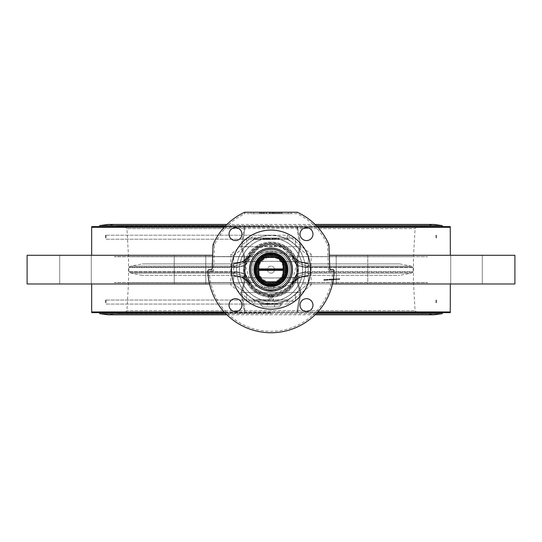 <?xml version="1.0" encoding="UTF-8"?>
<svg xmlns="http://www.w3.org/2000/svg" width="542" height="542" viewBox="0 0 542 542"><rect width="100%" height="100%" fill="white"/><g stroke="black" fill="none" stroke-linecap="round" stroke-linejoin="round"><path stroke-width="0.41" stroke-dasharray="2.71 2.03" d="M244.95 265.37L249.171 257.565L244.95 265.37L236.393 267.07L236.339 267.579L245.092 265.573L236.339 267.579L128.752 267.579L236.339 267.579L236.393 267.07L244.95 265.37M249.171 257.565L249.76 257.89L249.171 257.565L249.686 256.359A21.517 21.023 28.5 0 1 232.545 266.108L236.393 267.07L232.545 266.108A21.517 21.023 28.5 0 0 249.686 256.359L249.171 257.565A24.946 24.946 0 0 1 292.829 257.565L292.24 257.89L292.829 257.565L297.05 265.37L292.829 257.565A24.946 24.946 0 0 0 249.171 257.565M296.779 265.573L297.05 273.893L305.661 271.678L297.05 273.893L297.05 265.37L305.661 267.579L305.607 267.07L297.05 265.37L305.607 267.07L309.455 266.108A21.517 21.023 -28.5 0 1 292.314 256.359A21.517 21.023 -28.5 0 0 309.455 266.108L305.607 267.07L413.038 267.07L305.607 267.07L305.661 267.579L296.779 265.573L296.908 273.69L292.24 281.373L292.829 281.698L297.05 273.893L305.607 272.192L297.05 273.893L292.314 282.904A21.517 21.023 -151.5 0 1 309.455 273.154L305.607 272.192L309.455 273.154A21.517 21.023 -151.5 0 0 292.314 282.904L292.829 281.698L292.24 281.373A24.268 24.268 0 0 1 249.76 281.373L249.171 281.698L249.76 281.373L244.95 273.893L249.171 281.698L244.95 273.893L245.221 265.573L244.95 273.893L236.339 271.678L245.221 273.69L249.76 281.373A24.268 24.268 0 0 0 292.24 281.373L296.779 273.69L296.779 265.573L292.24 257.89L296.779 265.573M292.294 256.325L292.294 256.325A25.108 25.108 0 0 0 249.706 256.325A21.517 20.982 -148 0 1 232.586 266.047L234.063 263.893C240.96 263.459 246.461 260.506 250.587 255.011L249.706 256.325L250.587 255.011C246.461 260.506 240.96 263.459 234.069 263.879L233.494 263.893L233.981 263.263C236.4 260.668 305.627 260.675 308.019 263.263L308.506 263.893L307.937 263.893L309.414 266.047A21.517 20.982 148 0 1 292.294 256.325A25.108 25.108 0 0 0 249.706 256.325A21.517 20.982 -148 0 1 232.586 266.047L234.069 263.879L142.234 263.893L233.494 263.893L233.981 263.263A21.517 21.47 -143.3 0 0 250.865 254.632A21.517 21.47 -143.3 0 1 233.981 263.263C236.4 260.668 305.627 260.675 308.019 263.263A21.517 21.47 -36.7 0 1 291.135 254.632A21.517 21.47 -36.7 0 0 308.019 263.263L308.506 263.893L399.766 263.893L307.937 263.893C301.04 263.459 295.539 260.506 291.413 255.011L271.007 251.224L250.587 255.011L271.007 251.224L291.413 255.011C295.539 260.506 301.04 263.459 307.931 263.879L309.414 266.047A21.517 20.982 148 0 1 292.294 256.325L291.413 255.011L292.294 256.325M305.661 271.678L305.607 272.192L413.038 272.192L305.607 272.192L305.661 271.678L413.248 271.678L305.661 271.678M255.072 269.631A15.928 15.928 0 0 0 283.195 279.875A15.928 15.928 0 0 0 276.447 254.665A15.928 15.928 0 0 0 255.072 269.631M292.294 282.938L292.294 282.938A21.517 20.982 32 0 1 309.414 273.215L307.937 275.37L308.506 275.37L308.019 276A21.517 21.47 -143.3 0 0 291.135 284.631L291.413 284.245C295.539 278.757 301.04 275.797 307.931 275.383L309.414 273.215A21.517 20.982 32 0 0 292.294 282.938L291.413 284.245L292.294 282.938A25.108 25.108 0 0 1 249.706 282.938L250.865 284.631L255.329 285.919L266.386 287.816L271.007 288.039L283.615 286.576L291.135 284.631A21.517 21.47 -143.3 0 1 308.019 276L308.506 275.37L399.766 275.37L307.931 275.383C301.04 275.797 295.539 278.757 291.413 284.245L290.512 284.923L283.615 286.576L271.007 288.039L258.398 286.582L250.865 284.631A25.108 25.108 0 0 0 291.135 284.631A25.108 25.108 0 0 1 250.865 284.631A21.517 21.47 -36.7 0 0 233.981 276C236.4 278.588 305.634 278.588 308.019 276C305.634 278.588 236.4 278.588 233.981 276L233.494 275.37L233.981 276A21.517 21.47 -36.7 0 1 250.865 284.631L250.587 284.245C246.461 278.757 240.96 275.797 234.069 275.383L232.586 273.215A21.517 20.982 -32 0 1 249.706 282.938A21.517 20.982 -32 0 0 232.586 273.215L232.545 273.154A21.517 21.023 151.5 0 1 249.686 282.904L249.171 281.698L249.686 282.904A21.517 21.023 151.5 0 0 232.545 273.154L236.393 272.192L236.339 271.678L236.393 272.192L244.95 273.893L236.393 272.192L232.545 273.154L234.063 275.37L142.234 275.37L234.063 275.37C240.96 275.797 246.461 278.757 250.587 284.245L249.706 282.938A25.108 25.108 0 0 0 292.294 282.938A25.108 25.108 0 0 1 249.706 282.938M286.928 269.631A15.928 15.928 0 0 1 263.039 283.425A15.928 15.928 0 0 1 263.039 255.838A15.928 15.928 0 0 1 286.928 269.631A15.928 15.928 0 0 1 263.039 283.425A15.928 15.928 0 0 1 263.039 255.838A15.928 15.928 0 0 1 286.928 269.631M283.195 279.875A15.928 15.928 0 0 0 281.244 257.436A15.928 15.928 0 0 0 258.805 259.388A15.928 15.928 0 0 0 260.756 281.826A15.928 15.928 0 0 0 283.195 279.875L283.195 273.873A12.913 12.913 0 0 0 283.195 265.384L283.195 259.388L283.195 265.384A12.913 12.913 0 0 1 283.195 273.873L283.195 279.875M275.241 257.436A12.913 12.913 0 0 0 266.759 257.436L260.756 257.436L266.759 257.436A12.913 12.913 0 0 1 275.241 257.436L281.244 257.436L275.241 257.436M275.241 281.826L281.244 281.826L275.241 281.826A12.913 12.913 0 0 1 266.759 281.826A12.913 12.913 0 0 0 275.241 281.826M260.756 281.826L266.759 281.826L260.756 281.826M258.805 273.873L258.805 279.875L258.805 273.873A12.913 12.913 0 0 1 258.805 265.384A12.913 12.913 0 0 0 258.805 273.873M258.805 259.388L258.805 265.384L258.805 259.388M309.455 273.154L411.209 273.154L309.455 273.154M291.135 254.632A25.108 25.108 0 0 0 250.865 254.632C242.633 261.583 238.595 264.218 238.758 262.531C236.339 262.213 247.057 261.793 270.919 261.271C291.833 261.644 302.612 262.064 303.242 262.531C301.04 262.802 297.002 260.174 291.135 254.632A25.108 25.108 0 0 0 250.865 254.632C242.633 261.583 238.595 264.218 238.758 262.531C236.339 262.213 247.057 261.793 270.919 261.271C291.833 261.644 302.612 262.064 303.242 262.531C301.04 262.802 297.002 260.174 291.135 254.632M334.8 278.906L334.8 279.625L331.792 279.855L328.913 279.943L334.773 279.631L334.8 278.906L328.913 279.225L334.773 278.913M330.227 279.896L333.459 279.719L330.227 279.896L330.227 279.177M333.459 279.719L333.459 279.001M328.913 279.943L328.913 279.225L328.933 279.943M329.976 279.902L329.976 279.184M333.709 279.699L333.709 278.981M334.177 279.658L334.177 278.94M328.154 280.072L323.859 280.309L328.154 280.072L328.154 279.354L323.859 279.591L328.222 279.354L325.769 279.489M323.859 280.309L323.859 279.591M324.211 280.295L324.211 279.577L324.224 280.295M327.537 280.112L327.537 279.394M327.233 280.126L327.233 279.408M325.43 280.228L325.43 279.509M324.726 280.261L324.726 279.543L328.154 279.354M325.275 280.234L325.275 279.516L324.726 279.543M325.769 280.207L327.131 280.133L327.131 279.415L325.275 279.516M328.222 280.072L328.222 279.354M324.258 280.289L324.258 279.57M333.974 279.753L329.665 279.99L333.974 279.753L333.418 279.78L333.418 279.062L333.974 279.035L333.418 279.062L333.974 279.035L333.974 279.753L332.951 279.808L333.35 279.787L333.35 279.069L331.819 279.15L332.951 279.089L332.951 279.808L333.35 279.787M330.241 279.957L329.665 279.99L329.665 279.272L333.418 279.062L329.665 279.272L330.241 279.238L330.241 279.957M331.819 279.868L330.302 279.957L331.819 279.868L331.819 279.15L331.819 279.868M329.672 279.99L330.701 279.936L330.701 279.218L330.302 279.238L333.35 279.069M330.302 279.957L330.302 279.238M339.035 279.469L339.035 278.751L338.635 278.771L338.635 279.489L339.035 279.469L335.349 279.679L339.658 279.435L339.096 279.462L339.658 279.435L339.658 278.717L335.349 278.961L339.658 278.717L339.096 278.744L339.096 279.462L337.503 279.55L339.096 279.462L339.096 278.744M335.349 279.679L335.349 278.961L335.925 278.927L335.925 279.645L335.349 279.679L335.993 279.638M339.658 279.435L339.096 279.462M337.503 279.55L335.986 279.638L337.503 279.55L337.503 278.832L338.635 278.771L337.503 278.832L337.503 279.55M335.986 279.638L336.386 279.618L336.386 278.9L335.986 278.92L336.386 278.9L335.986 278.92L335.986 279.638M339.035 278.751L335.993 278.92M271 255.749A13.882 13.882 0 0 0 257.118 269.631A13.882 13.882 0 0 0 271 283.513A13.882 13.882 0 0 0 284.882 269.631A13.882 13.882 0 0 0 271 255.749A13.882 13.882 0 0 0 257.884 274.171A13.882 13.882 0 0 0 284.794 268.094A13.882 13.882 0 0 0 271 255.749A13.882 13.882 0 0 0 257.22 271.318A13.882 13.882 0 0 0 272.125 283.466A13.882 13.882 0 0 0 284.868 269.069A13.882 13.882 0 0 0 271 255.749M271 256.02A13.611 13.611 0 0 1 282.782 276.434A13.611 13.611 0 0 1 259.218 276.434A13.611 13.611 0 0 1 271 256.02A13.611 13.611 0 0 1 282.782 276.434A13.611 13.611 0 0 1 259.218 276.434A13.611 13.611 0 0 1 271 256.02A13.611 13.611 0 0 1 279.794 280.018A13.611 13.611 0 0 1 258.222 274.313A13.611 13.611 0 0 1 271 256.02M283.161 259.571L283.161 263.473A13.631 13.631 0 0 0 277.158 257.47L281.061 257.47A15.779 15.779 0 0 1 283.161 259.571A15.779 15.779 0 0 0 281.061 257.47L264.842 257.47A13.631 13.631 0 0 0 258.839 263.473L258.839 259.571A15.779 15.779 0 0 1 285.851 264.286A15.779 15.779 0 0 1 271 285.41A15.779 15.779 0 0 1 260.939 257.47A15.779 15.779 0 0 0 258.839 259.571L258.839 275.79A13.631 13.631 0 0 0 264.842 281.793L260.939 281.793A15.779 15.779 0 0 1 258.839 279.692A15.779 15.779 0 0 0 260.939 281.793L277.158 281.793A13.631 13.631 0 0 0 283.161 275.79L283.161 279.692A15.779 15.779 0 0 1 281.061 281.793A15.779 15.779 0 0 0 283.161 279.692L283.161 259.571A15.779 15.779 0 0 1 260.939 281.793A15.779 15.779 0 0 1 260.939 257.47A15.779 15.779 0 0 1 283.161 259.571L283.161 260.553A15.176 15.176 0 0 0 280.078 257.47L279.74 257.47A14.973 14.973 0 0 1 283.161 260.892L283.161 278.364A14.973 14.973 0 0 1 279.74 281.793L262.26 281.793A14.973 14.973 0 0 1 258.839 278.364L258.839 260.892A14.973 14.973 0 0 1 262.26 257.47L281.061 257.47M283.161 263.473L283.161 275.79M277.158 281.793L264.842 281.793M258.839 275.79L258.839 263.473M264.842 257.47L277.158 257.47M300.058 246.678L240.987 246.718L244.185 228.616L240.987 246.718L243.927 256.718L128.535 256.718L243.961 256.718L240.987 246.718L241.942 246.678L244.781 256.596L243.961 256.718L244.781 256.596L244.781 282.667L128.535 282.545L243.927 282.545L240.987 292.538L243.961 282.545L244.781 282.667L241.942 292.585L244.781 282.667L244.781 256.596L241.915 246.678L244.984 228.771A4.302 0.393 10.4 0 1 244.185 228.616L126.93 228.616L244.185 228.616A4.302 0.393 -169.6 0 0 244.984 228.771L244.408 226.59L244.205 228.541L244.408 226.59L124.782 226.59L297.592 226.59L296.996 228.541L297.592 226.59L244.408 226.59L245.004 228.541A4.302 0.4 -0.5 0 1 244.205 228.541A4.302 0.4 179.5 0 0 245.004 228.541L296.996 228.541L300.078 246.678L241.942 246.678L245.004 228.541L296.996 228.541A4.302 0.4 0.5 0 0 297.795 228.541L297.592 226.59L417.218 226.59L297.592 226.59L297.815 228.616A4.302 0.393 -10.4 0 1 297.016 228.771L296.996 228.541A4.302 0.4 -179.5 0 0 297.795 228.541L301.013 246.718L300.058 246.678L297.219 256.596L413.465 256.718L298.039 256.718L298.039 282.545L297.219 282.667L298.073 282.545L301.013 292.538L241.942 292.585L244.984 310.491A4.302 0.393 -10.4 0 0 244.185 310.641L244.408 312.673L245.004 310.722A4.302 0.4 0.5 0 0 244.205 310.722L240.987 292.538L244.185 310.641L126.93 310.641L244.185 310.641A4.302 0.393 169.6 0 1 244.984 310.491L241.922 292.585L240.987 292.538L301.013 292.538L298.073 282.545L413.465 282.545L298.039 282.545L298.039 256.718L297.219 256.596L300.058 246.678L297.016 228.771A4.302 0.393 169.6 0 0 297.815 228.616L415.07 228.616L297.815 228.616L301.013 246.718L298.073 256.718L301.013 246.718L300.078 246.678M297.016 310.491A4.302 0.393 -169.6 0 1 297.815 310.641L301.013 292.538L297.815 310.641A4.302 0.393 -169.6 0 0 297.016 310.491L296.996 310.722A4.302 0.4 179.5 0 1 297.795 310.722L297.592 312.673L297.795 310.722A4.302 0.4 179.5 0 0 296.996 310.722L297.592 312.673L417.218 312.673L297.592 312.673L296.996 310.722L245.004 310.722L244.408 312.673L124.782 312.673L244.408 312.673L244.205 310.722A4.302 0.4 -179.5 0 1 245.004 310.722L296.996 310.722L300.078 292.585L297.219 282.667L297.219 256.596L297.219 282.667L300.085 292.585L297.016 310.491M316.813 312.673L121.964 312.673L316.813 312.673M271 312.314L98.834 312.314L271 312.314M271 312.673L317.178 312.673L271 312.673M443.119 312.673L443.166 312.314L443.166 312.673L98.834 312.673L98.834 312.314L98.881 312.673M450.246 312.673L91.754 312.673M514.9 283.974L302.3 283.974C306.487 274.415 306.487 264.848 302.3 255.282A34.431 34.431 0 0 0 236.569 269.631A34.431 34.431 0 0 0 278.344 303.269A34.431 34.431 0 0 0 302.3 255.282C291.948 228.961 250.052 228.961 239.7 255.282C235.513 264.848 235.513 274.415 239.7 283.974C250.052 310.302 291.948 310.302 302.3 283.974L450.341 283.974L307.883 283.974L295.39 294.171L295.39 301.196L246.61 301.196L246.61 294.171L234.117 283.974L91.659 283.974L239.7 283.974L27.1 283.974M299.916 257.152A31.49 31.49 0 0 0 245.736 250.831A31.49 31.49 0 0 0 267.348 300.912A31.49 31.49 0 0 0 299.916 257.152A31.49 31.49 0 0 1 267.348 300.912A31.49 31.49 0 0 1 245.736 250.831A31.49 31.49 0 0 1 299.916 257.152M301.996 263.656A31.565 31.565 0 0 0 250.329 245.777A31.565 31.565 0 0 0 260.682 299.462A31.565 31.565 0 0 0 301.996 263.656A31.565 31.565 0 0 0 250.329 245.777A31.565 31.565 0 0 0 260.682 299.462A31.565 31.565 0 0 0 301.996 263.656M282.89 259.32L268.019 254.178L256.129 264.482L259.11 279.936L273.981 285.085L285.871 274.774L282.89 259.32L285.871 274.774L273.981 285.085L259.11 279.936L256.129 264.482L268.019 254.178L282.89 259.32M209.524 283.974L234.117 283.974L233.697 283.635L255.221 301.196L254.198 304.062L230.831 284.997L230.831 254.266L254.198 235.194L287.802 235.194L286.779 238.067L255.221 238.067L254.198 235.194M255.221 301.196L246.61 301.196L246.61 294.171L255.221 301.196L286.779 301.196L287.802 304.062L254.198 304.062M255.221 238.067L246.61 245.092L246.61 238.067L255.221 238.067L233.697 255.628L233.697 283.635L230.831 284.997M235.492 227.667A6.457 6.457 0 0 0 229.903 237.349A6.457 6.457 0 0 0 241.082 237.349A6.457 6.457 0 0 0 235.492 227.667M229.036 305.139A6.457 6.457 0 0 0 238.724 310.729A6.457 6.457 0 0 0 238.724 299.543A6.457 6.457 0 0 0 229.036 305.139M306.508 311.596A6.457 6.457 0 0 0 312.097 301.908A6.457 6.457 0 0 0 300.918 301.908A6.457 6.457 0 0 0 306.508 311.596M312.964 234.124A6.457 6.457 0 0 0 303.276 228.534A6.457 6.457 0 0 0 303.276 239.713A6.457 6.457 0 0 0 312.964 234.124M310.525 269.631A39.525 39.525 0 0 0 251.237 235.397A39.525 39.525 0 0 0 251.237 303.859A39.525 39.525 0 0 0 310.525 269.631M252.938 257.931A21.517 21.517 0 0 1 292.517 269.631A21.517 21.517 0 0 1 264.902 290.268A21.517 21.517 0 0 1 252.938 257.931M257.565 260.932A16.003 16.003 0 0 1 285.248 262.348A16.003 16.003 0 0 1 270.18 285.614A16.003 16.003 0 0 1 257.565 260.932M256.759 260.411A16.965 16.965 0 0 1 286.108 261.908A16.965 16.965 0 0 1 270.133 286.576A16.965 16.965 0 0 1 256.759 260.411A16.965 16.965 0 0 1 285.871 261.468M255.377 259.51A18.618 18.618 0 0 1 287.578 261.156A18.618 18.618 0 0 1 270.052 288.222A18.618 18.618 0 0 1 255.377 259.51M252.965 257.951A21.484 21.484 0 0 1 290.133 259.848A21.484 21.484 0 0 1 269.902 291.088A21.484 21.484 0 0 1 252.965 257.951A21.484 21.484 0 0 1 290.133 259.848A21.484 21.484 0 0 1 269.902 291.088A21.484 21.484 0 0 1 252.965 257.951M292.517 269.631A21.517 21.517 0 0 0 260.241 250.993A21.517 21.517 0 0 0 260.241 288.269A21.517 21.517 0 0 0 292.517 269.631A21.517 21.517 0 0 1 260.241 288.269A21.517 21.517 0 0 1 260.241 250.993A21.517 21.517 0 0 1 292.517 269.631A21.517 21.517 0 0 1 271 291.149A21.517 21.517 0 0 1 249.483 269.631A21.517 21.517 0 0 1 271 248.107A21.517 21.517 0 0 1 292.517 269.631A21.517 21.517 0 0 0 271 248.107A21.517 21.517 0 0 0 249.483 269.631A21.517 21.517 0 0 0 271 291.149A21.517 21.517 0 0 0 289.638 258.873A21.517 21.517 0 0 0 252.362 258.873A21.517 21.517 0 0 0 271 291.149A21.517 21.517 0 0 0 292.517 269.631A21.517 21.517 0 0 1 260.241 288.269A21.517 21.517 0 0 1 260.241 250.993A21.517 21.517 0 0 1 292.517 269.631A21.517 21.517 0 0 0 260.241 250.993A21.517 21.517 0 0 0 260.241 288.269A21.517 21.517 0 0 0 292.517 269.631M267.023 290.783L274.042 290.932M289.834 259.293A21.484 21.484 0 0 0 252.633 258.487A21.484 21.484 0 0 0 270.533 291.108A21.484 21.484 0 0 0 289.834 259.293A21.484 21.484 0 0 0 252.633 258.487A21.484 21.484 0 0 0 270.533 291.108A21.484 21.484 0 0 0 289.834 259.293M287.321 260.675A18.618 18.618 0 0 0 255.086 259.977A18.618 18.618 0 0 0 270.594 288.242A18.618 18.618 0 0 0 287.321 260.675M268.127 286.352A16.965 16.965 0 0 0 273.873 286.352M285.031 261.928A16.003 16.003 0 0 0 257.315 261.332A16.003 16.003 0 0 0 270.654 285.634A16.003 16.003 0 0 0 285.031 261.928A16.003 16.003 0 0 0 257.315 261.332A16.003 16.003 0 0 0 270.654 285.634A16.003 16.003 0 0 0 285.031 261.928M285.62 261.61A16.68 16.68 0 0 1 279.022 284.252A16.68 16.68 0 0 1 256.38 277.653A16.68 16.68 0 0 1 262.978 255.011A16.68 16.68 0 0 1 285.62 261.61M334.109 271.102L332.673 271.068A61.693 61.693 0 0 1 271 331.325A61.693 61.693 0 0 1 209.327 271.068L209.327 269.631L210.791 269.631L213.562 271.068L207.891 271.102A63.129 63.129 0 0 0 271 332.754A63.129 63.129 0 0 0 334.109 271.102A1.436 1.436 0 0 0 332.673 269.631L331.209 269.631L328.438 271.068L329.773 268.243A1.436 1.436 0 0 0 331.209 269.631A1.436 1.436 0 0 1 329.773 268.243L328.96 244.862A1.436 1.436 0 0 0 328.838 244.34L327.524 244.909A61.693 61.693 0 0 0 296.982 213.677L245.018 213.677L244.415 212.376A63.129 63.129 0 0 0 213.162 244.34L214.476 244.909L213.04 244.862A1.436 1.436 0 0 1 213.162 244.34A63.129 63.129 0 0 1 244.415 212.376A1.436 1.436 0 0 1 245.018 212.24L296.982 212.24A1.436 1.436 0 0 1 297.585 212.376L296.982 213.677L296.982 212.24A1.436 1.436 0 0 1 297.585 212.376A63.129 63.129 0 0 1 328.838 244.34A1.436 1.436 0 0 1 328.96 244.862L327.524 244.909L328.438 271.068L332.673 271.068L332.673 269.631A1.436 1.436 0 0 1 334.109 271.102A63.129 63.129 0 0 1 271 332.754A63.129 63.129 0 0 1 207.891 271.102A1.436 1.436 0 0 1 209.327 269.631A1.436 1.436 0 0 0 207.891 271.102M244.415 212.376A1.436 1.436 0 0 1 245.018 212.24L245.018 213.677A61.693 61.693 0 0 0 214.476 244.909L213.562 271.068L212.227 268.243A1.436 1.436 0 0 1 210.791 269.631A1.436 1.436 0 0 0 212.227 268.243L213.04 244.862A1.436 1.436 0 0 1 213.162 244.34M288.215 212.24L250.912 212.24L288.215 212.24L288.215 213.677L250.912 213.677L250.912 212.24L250.912 213.677L291.088 213.677L291.088 212.24L291.088 213.677L288.215 213.677L288.215 212.24M286.779 301.196L295.39 294.171L295.39 301.196L286.779 301.196L308.303 283.635L311.169 284.997L287.802 304.062M308.303 255.628L286.779 238.067L295.39 238.067L295.39 245.092L308.303 255.628L308.303 283.635L308.303 255.628L311.169 254.266L311.169 284.997M233.697 283.635L233.697 255.628L230.831 254.266M233.697 255.628L246.61 245.092L246.61 238.067L295.39 238.067L295.39 245.092L286.779 238.067M275.302 239.503L275.302 238.067L281.041 238.067L281.041 239.503L287.497 239.503L287.497 238.067L284.631 238.067L284.631 239.503L254.503 239.503L254.503 238.067L257.369 238.067L254.503 238.067L254.503 239.503L281.041 239.503M275.302 238.067L266.698 238.067L266.698 239.503M260.959 239.503L260.959 238.067L266.698 238.067M260.959 238.067L284.631 238.067M284.631 239.503L287.497 239.503L287.497 238.067L281.041 238.067M27.1 255.282L212.681 255.282M329.319 255.282L514.9 255.282M91.754 226.59L443.166 226.59L98.834 226.59L98.834 226.942L443.166 226.942L98.834 226.942L98.881 226.59M317.178 226.59L224.822 226.59L317.178 226.59M257.369 301.196L287.497 301.196L257.369 301.196L257.369 299.76L287.497 299.76L287.497 301.196L287.497 299.76L254.503 299.76L254.503 301.196L254.503 299.76L257.369 299.76L257.369 301.196M284.78 301.196L257.22 301.196L284.78 301.196L282.009 303.324L259.991 303.324L282.009 303.324L281.61 304.807L260.39 304.807L281.61 304.807L278.839 306.935L263.161 306.935L278.839 306.935M274.53 306.935L267.47 306.935L274.53 306.935L274.53 301.088L267.47 301.088L274.53 301.088L267.47 301.088L267.47 306.935M259.516 213.677L262.728 213.677L259.516 213.677L259.516 212.24L261.115 212.24L259.516 212.24M276.772 213.677L273.873 213.677L277.931 213.677L273.893 213.677L277.233 213.677L276.772 213.677L276.772 212.24L277.233 212.24L273.893 212.24L276.772 212.24M272.619 213.677L269.259 213.677L273.317 213.677L269.279 213.677L272.619 213.677L272.619 212.24L269.279 212.24L273.317 212.24L269.259 212.24L272.619 212.24M281.386 213.677L278.48 213.677L282.538 213.677L278.5 213.677L281.84 213.677L281.386 213.677L281.386 212.24L281.84 212.24L278.5 212.24L281.386 212.24M266.637 213.677L263.175 213.677L266.637 213.677L266.637 212.24L263.175 212.24L266.637 212.24L266.637 213.677M278.175 239.503L278.175 238.067L278.175 239.503M266.501 239.503L262.667 239.503L267.104 239.503L266.501 239.503L266.501 238.067L264.889 238.067L266.501 238.067L266.508 239.503M276.074 239.503L279.049 239.503L275.905 239.503L278.385 239.503L276.074 239.503L276.074 238.067L278.385 238.067L276.074 238.067L276.074 239.503M262.884 239.503L279.116 239.503L262.884 239.503L279.116 239.503L262.884 239.503L262.884 238.067L279.116 238.067L262.884 238.067L279.116 238.067L262.884 238.067L262.884 239.503M272.524 239.503L275.173 239.503L272.524 239.503L272.524 238.067L275.173 238.067L272.524 238.067M271.108 239.503L267.22 239.503L271.108 239.503L271.108 238.067L267.22 238.067L271.108 238.067L271.108 239.503M263.825 238.067L263.825 239.503L263.825 238.067M263.27 238.067L264.889 238.067L263.27 238.067L263.27 239.503L263.27 238.067M263.365 238.067L266.407 238.067L263.365 238.067L263.365 239.503L264.882 239.503L263.365 239.503M266.407 239.503L264.882 239.503L266.407 239.503L266.407 238.067M262.667 239.503L262.667 238.067M267.104 239.503L267.104 238.067M278.385 239.503L278.385 238.067L275.905 238.067L279.049 238.067L275.905 238.067L278.385 238.067L278.385 239.503M275.905 239.503L275.905 238.067L275.905 239.503M279.049 239.503L279.049 238.067L279.049 239.503M279.116 239.503L279.116 238.067L279.116 239.503M278.351 239.503L278.351 238.067L278.351 239.503M263.649 239.503L263.649 238.067L263.649 239.503M272.003 239.503L272.003 238.067M275.173 239.503L275.173 238.067L275.173 239.503M272.287 239.503L272.287 238.067M271.772 239.503L271.772 238.067M272.701 239.503L274.509 239.503L272.463 239.503L273.751 239.503L272.701 239.503L272.707 238.067L273.751 238.067L272.463 238.067L274.509 238.067L272.701 238.067L272.707 239.503L272.701 238.067M272.463 239.503L272.463 238.067M272.87 239.503L272.87 238.067M274.509 239.503L274.509 238.067L274.509 239.503M272.958 239.503L272.958 238.067M272.829 239.503L272.829 238.067M268.947 239.503L270.438 239.503L270.438 238.067L268.663 238.067L270.438 238.067L270.438 239.503L270.438 238.067L270.438 239.503L268.947 239.503L268.947 238.067M269.672 239.503L269.672 238.067M268.087 239.503L268.087 238.067M267.22 239.503L267.22 238.067M269.008 239.503L269.008 238.067M267.965 239.503L267.965 238.067M268.663 239.503L268.663 238.067M268.974 239.503L268.974 238.067M262.728 212.24L261.115 212.24L262.728 212.24L262.728 213.677M260.377 212.24L262.043 212.24L260.201 212.24L260.377 213.677L260.201 212.24M262.043 213.677L262.043 212.24M277.931 212.24L273.873 212.24L277.931 212.24L277.931 213.677M274.53 213.677L274.53 212.24L274.53 213.677M275.695 213.677L275.695 212.24L275.695 213.677M273.873 213.677L273.873 212.24L273.893 213.677M274.604 213.677L274.604 212.24L274.584 213.677M273.947 213.677L273.947 212.24M277.233 213.677L277.233 212.24M272.159 213.677L272.159 212.24M269.97 213.677L269.97 212.24L269.991 213.677M269.34 213.677L269.34 212.24M269.279 213.677L269.279 212.24L269.259 213.677M273.317 213.677L273.317 212.24M271.081 213.677L271.081 212.24L271.081 213.677M269.923 213.677L269.923 212.24L269.923 213.677M282.538 212.24L278.48 212.24L282.538 212.24L282.538 213.677M279.144 213.677L279.144 212.24L279.144 213.677M280.302 213.677L280.302 212.24L280.302 213.677M278.48 213.677L278.48 212.24L278.5 213.677M279.211 213.677L279.211 212.24L279.191 213.677M278.561 213.677L278.561 212.24M281.84 213.677L281.84 212.24M264.394 213.677L264.394 212.24M264.421 213.677L264.421 212.24L266.108 212.24L264.421 212.24L264.421 213.677L264.421 212.24L264.421 213.677L266.108 213.677L264.421 213.677M263.778 213.677L263.778 212.24L263.778 213.677M263.175 213.677L263.175 212.24L263.175 213.677M266.108 213.677L266.108 212.24M308.303 283.635L307.883 283.974L332.476 283.974M477.671 283.974L450.727 283.974L477.671 283.974M466.513 283.974L450.727 283.974L466.513 283.974M340.823 283.974L367.767 283.974L340.823 283.974M367.767 283.974L336.203 283.974L367.767 283.974L367.767 255.282L336.203 255.282L367.767 255.282L336.203 255.282L367.767 255.282L367.767 283.974M477.671 255.282L450.727 255.282L477.671 255.282M466.513 255.282L450.727 255.282L466.513 255.282M174.233 283.974L205.797 283.974L174.233 283.974L205.797 283.974L174.233 283.974L174.233 255.282L205.797 255.282L174.233 255.282L205.797 255.282L174.233 255.282L174.233 283.974M64.329 283.974L91.273 283.974L64.329 283.974M75.487 283.974L91.273 283.974L75.487 283.974M64.329 255.282L91.273 255.282L64.329 255.282M75.487 255.282L91.273 255.282L75.487 255.282M267.579 301.196L274.421 301.196M273.412 301.196L268.588 301.196L273.412 301.196L273.412 296.169L268.588 296.169L273.412 296.169L272.721 296.169L272.721 301.196M269.279 301.196L269.279 296.169L268.588 296.169L268.588 301.196M270.309 296.169L270.309 301.196M271.691 296.169L271.691 301.196M275.133 289.719L266.698 289.719L275.133 289.719M273.757 288.283L268.127 288.283L273.757 288.283M273.757 283.974L268.127 283.974L273.757 283.974M271 226.59L420.036 226.59L271 226.59M271 285.41A15.779 15.779 0 0 0 286.779 269.631A15.779 15.779 0 0 0 271 253.846A15.779 15.779 0 0 0 255.221 269.631A15.779 15.779 0 0 0 271 285.41A15.779 15.779 0 0 1 255.871 265.126A15.779 15.779 0 0 1 279.631 256.42A15.779 15.779 0 0 1 281.196 281.677A15.779 15.779 0 0 0 283.046 259.435A15.779 15.779 0 0 0 260.804 257.585A15.779 15.779 0 0 0 258.954 279.828A15.779 15.779 0 0 0 281.196 281.677A15.779 15.779 0 0 0 276.332 254.781A15.779 15.779 0 0 0 255.472 272.436A15.779 15.779 0 0 0 281.196 281.677A15.779 15.779 0 0 1 255.472 272.436A15.779 15.779 0 0 1 276.332 254.781A15.779 15.779 0 0 1 281.196 281.677A15.779 15.779 0 0 0 276.332 254.781A15.779 15.779 0 0 0 255.472 272.436A15.779 15.779 0 0 0 281.196 281.677A15.779 15.779 0 0 1 271 285.41M271 253.846A15.779 15.779 0 0 0 257.335 277.524A15.779 15.779 0 0 0 284.665 277.524A15.779 15.779 0 0 0 271 253.846A15.779 15.779 0 0 1 284.665 277.524A15.779 15.779 0 0 1 257.335 277.524A15.779 15.779 0 0 1 271 253.846A15.779 15.779 0 0 0 257.335 277.524A15.779 15.779 0 0 0 284.665 277.524A15.779 15.779 0 0 0 271 253.846A15.779 15.779 0 0 1 284.665 277.524A15.779 15.779 0 0 1 257.335 277.524A15.779 15.779 0 0 1 271 253.846A15.779 15.779 0 0 0 257.335 277.524A15.779 15.779 0 0 0 284.665 277.524A15.779 15.779 0 0 0 271 253.846A15.779 15.779 0 0 1 284.665 277.524A15.779 15.779 0 0 1 257.335 277.524A15.779 15.779 0 0 1 271 253.846A15.779 15.779 0 0 0 257.335 277.524A15.779 15.779 0 0 0 284.665 277.524A15.779 15.779 0 0 0 271 253.846A15.779 15.779 0 0 0 257.335 277.524A15.779 15.779 0 0 0 284.665 277.524A15.779 15.779 0 0 0 271 253.846A15.779 15.779 0 0 0 257.335 277.524A15.779 15.779 0 0 0 284.665 277.524A15.779 15.779 0 0 0 271 253.846M279.055 279.15A12.466 12.466 0 0 1 258.73 271.847A12.466 12.466 0 0 1 275.214 257.897A12.466 12.466 0 0 1 279.055 279.15M271 256.569A13.062 13.062 0 0 0 257.938 269.631A13.062 13.062 0 0 0 271 282.694A13.062 13.062 0 0 0 284.062 269.631A13.062 13.062 0 0 0 271 256.569A13.062 13.062 0 0 0 258.656 273.906A13.062 13.062 0 0 0 283.981 268.182A13.062 13.062 0 0 0 271 256.569A13.062 13.062 0 0 0 258.033 271.217A13.062 13.062 0 0 0 272.057 282.653A13.062 13.062 0 0 0 284.055 269.103A13.062 13.062 0 0 0 271 256.569M271 256A13.631 13.631 0 0 1 282.802 276.447A13.631 13.631 0 0 1 259.198 276.447A13.631 13.631 0 0 1 271 256A13.631 13.631 0 0 0 259.198 276.447A13.631 13.631 0 0 0 282.802 276.447A13.631 13.631 0 0 0 271 256A13.631 13.631 0 0 0 259.198 276.447A13.631 13.631 0 0 0 282.802 276.447A13.631 13.631 0 0 0 271 256M256.149 269.631A14.851 14.851 0 0 0 278.425 282.49A14.851 14.851 0 0 0 278.425 256.772A14.851 14.851 0 0 0 256.149 269.631A14.851 14.851 0 0 0 278.425 282.49A14.851 14.851 0 0 0 278.425 256.772A14.851 14.851 0 0 0 256.149 269.631M283.161 279.692L283.161 278.71A15.176 15.176 0 0 1 280.078 281.793L281.061 281.793M258.839 259.571L258.839 260.553A15.176 15.176 0 0 1 261.922 257.47L260.939 257.47M260.939 281.793L261.922 281.793A15.176 15.176 0 0 1 258.839 278.71L258.839 279.692M256.969 274.489A14.851 14.851 0 0 0 282.226 279.354A14.851 14.851 0 0 0 273.805 255.052A14.851 14.851 0 0 0 256.969 274.489A14.851 14.851 0 0 0 282.226 279.354A14.851 14.851 0 0 0 273.805 255.052A14.851 14.851 0 0 0 256.969 274.489M296.223 258.744A27.473 27.473 0 0 1 267.816 296.921A27.473 27.473 0 0 1 248.961 253.229A27.473 27.473 0 0 1 296.223 258.744A27.473 27.473 0 0 0 248.961 253.229A27.473 27.473 0 0 0 267.816 296.921A27.473 27.473 0 0 0 296.223 258.744M297.768 264.469A27.263 27.263 0 0 0 253.148 249.029A27.263 27.263 0 0 0 262.091 295.39A27.263 27.263 0 0 0 297.768 264.469M245.011 274.645A26.47 26.47 0 0 0 276.013 295.62A26.47 26.47 0 0 0 296.989 264.618A26.47 26.47 0 0 0 265.987 243.636A26.47 26.47 0 0 0 245.011 274.645M244.903 269.631A26.097 26.097 0 0 1 296.623 264.686A26.097 26.097 0 0 1 273.48 295.607A26.097 26.097 0 0 1 244.903 269.631A26.097 26.097 0 0 0 273.48 295.607A26.097 26.097 0 0 0 296.623 264.686A26.097 26.097 0 0 0 244.903 269.631A26.097 26.097 0 0 1 271 243.534A26.097 26.097 0 0 1 297.097 269.631A26.097 26.097 0 0 1 271 295.722A26.097 26.097 0 0 1 244.903 269.631M273.276 272.321A3.53 3.53 0 0 0 272.192 266.312A3.53 3.53 0 0 0 267.531 270.255A3.53 3.53 0 0 0 273.276 272.321A3.53 3.53 0 0 1 267.531 270.255A3.53 3.53 0 0 1 272.192 266.312A3.53 3.53 0 0 1 273.276 272.321M288.107 256.576L427.53 256.718L288.107 256.576M271 239.212L105.582 239.212L271 239.212M271 235.194L105.582 235.194L271 235.194M271 304.062L105.582 304.062L271 304.062M271 300.044L105.582 300.044L271 300.044M270.844 248.324A21.307 21.307 0 0 1 292.307 269.631A21.307 21.307 0 0 1 271.054 290.939A21.307 21.307 0 0 1 249.693 269.733A21.307 21.307 0 0 1 270.844 248.324M288.215 282.545L427.53 282.545L288.215 282.545M288.107 282.687L427.53 282.687L288.107 282.687M252.321 279.882A21.307 21.307 0 0 0 292.307 269.631A21.307 21.307 0 0 0 265.709 248.995A21.307 21.307 0 0 0 252.321 279.882M271 291.149A21.517 21.517 0 0 1 252.362 258.873A21.517 21.517 0 0 1 289.638 258.873A21.517 21.517 0 0 1 271 291.149M253.785 282.545L114.47 282.545L253.785 282.545M253.893 282.687L114.47 282.687L253.893 282.687M296.467 264.72A25.941 25.941 0 0 1 273.466 295.451A25.941 25.941 0 0 1 245.059 269.631A25.941 25.941 0 0 1 296.467 264.72L291.02 286.122L270.241 295.559L252.125 287.423L245.37 265.627L258.459 246.928L281.251 245.804L296.467 264.72M280.736 281.129A15.068 15.068 0 0 0 276.095 255.451A15.068 15.068 0 0 0 256.176 272.308A15.068 15.068 0 0 0 280.736 281.129M297.097 269.631A26.097 26.097 0 0 1 257.951 292.226A26.097 26.097 0 0 1 257.951 247.03A26.097 26.097 0 0 1 297.097 269.631M271.156 291.115A21.484 21.484 0 0 1 252.315 259.029A21.484 21.484 0 0 1 289.53 258.751A21.484 21.484 0 0 1 271.156 291.115A21.484 21.484 0 0 1 252.315 259.029A21.484 21.484 0 0 1 289.53 258.751A21.484 21.484 0 0 1 271.156 291.115M271.135 288.242A18.618 18.618 0 0 1 254.808 260.445A18.618 18.618 0 0 1 287.05 260.201A18.618 18.618 0 0 1 271.135 288.242M271.122 286.596A16.965 16.965 0 0 1 256.244 261.258A16.965 16.965 0 0 1 285.627 261.041A16.965 16.965 0 0 1 271.122 286.596M271.115 285.634A16.003 16.003 0 0 1 257.084 261.732A16.003 16.003 0 0 1 284.801 261.529A16.003 16.003 0 0 1 271.115 285.634A16.003 16.003 0 0 1 257.084 261.732A16.003 16.003 0 0 1 284.801 261.529A16.003 16.003 0 0 1 271.115 285.634M271.122 286.305A16.68 16.68 0 0 0 287.673 269.51A16.68 16.68 0 0 0 270.878 252.951A16.68 16.68 0 0 0 254.327 269.753A16.68 16.68 0 0 0 271.122 286.305M281.196 281.677A15.779 15.779 0 0 1 255.472 272.436A15.779 15.779 0 0 1 276.332 254.781A15.779 15.779 0 0 1 281.196 281.677A15.779 15.779 0 0 0 276.332 254.781A15.779 15.779 0 0 0 255.472 272.436A15.779 15.779 0 0 0 281.196 281.677A15.779 15.779 0 0 1 255.472 272.436A15.779 15.779 0 0 1 276.332 254.781A15.779 15.779 0 0 1 281.196 281.677M256.258 271.434A14.851 14.851 0 0 0 279.936 281.494A14.851 14.851 0 0 0 276.806 255.966A14.851 14.851 0 0 0 256.258 271.434A14.851 14.851 0 0 0 279.936 281.494A14.851 14.851 0 0 0 276.806 255.966A14.851 14.851 0 0 0 256.258 271.434M253.893 256.576L114.47 256.576L253.893 256.576M253.785 256.718L114.47 256.718L253.785 256.718M245.221 265.573L249.76 257.89A24.268 24.268 0 0 1 292.24 257.89A24.268 24.268 0 0 0 249.76 257.89L245.221 265.573L245.221 273.69L245.221 265.573M249.171 281.698A24.946 24.946 0 0 0 292.829 281.698A24.946 24.946 0 0 1 249.171 281.698M305.661 267.579L413.248 267.579L305.661 267.579M309.455 266.108L411.209 266.108L309.455 266.108M236.393 267.07L128.962 267.07L236.393 267.07M236.339 271.678L128.752 271.678L236.339 271.678M236.393 272.192L128.962 272.192L236.393 272.192M232.545 273.154L130.791 273.154L232.545 273.154M232.545 266.108L130.791 266.108L232.545 266.108M329.231 279.923L329.231 279.205M329.522 279.909L329.522 279.191M331.379 279.875L331.379 279.157M332.219 279.828L332.219 279.11M334.475 279.638L334.475 278.92M327.822 280.092L327.822 279.374L327.822 280.092M324.997 280.255L324.997 279.536M326.826 280.153L326.826 279.435M326.359 280.173L326.359 279.455M324.814 280.261L324.814 279.543M324.543 280.275L324.543 279.557M327.734 280.099L327.734 279.381M326.318 280.173L326.318 279.455M332.951 279.808L332.951 279.089M330.701 279.936L330.701 279.211M330.227 279.957L330.227 279.238M333.418 279.78L333.418 279.062M335.911 279.645L335.911 278.927M336.386 279.618L336.386 278.9M338.635 279.489L338.635 278.771M271 255.858A13.774 13.774 0 0 0 259.069 276.515A13.774 13.774 0 0 0 282.931 276.515A13.774 13.774 0 0 0 271 255.858A13.774 13.774 0 0 0 259.069 276.515A13.774 13.774 0 0 0 282.931 276.515A13.774 13.774 0 0 0 271 255.858A13.774 13.774 0 0 1 282.931 276.515A13.774 13.774 0 0 1 259.069 276.515A13.774 13.774 0 0 1 271 255.858A13.774 13.774 0 0 1 282.931 276.515A13.774 13.774 0 0 1 259.069 276.515A13.774 13.774 0 0 1 271 255.858M271 313.351L117.594 313.351L271 313.351M316.203 313.696L225.797 313.696M99.884 313.696L442.116 313.696M317.836 311.955L224.164 311.955M91.659 311.955L450.341 311.955M287.802 235.194L311.169 254.266M450.341 227.308L91.659 227.308M224.164 227.308L317.836 227.308M284.631 301.196L284.631 299.76L284.631 301.196M253.785 213.677L253.785 212.24L253.785 213.677M257.369 239.503L257.369 238.067L257.369 239.503M264.889 239.503L264.889 238.067L264.889 239.503M266 239.503L266 238.067M264.882 239.503L264.882 238.067M263.771 239.503L263.771 238.067M273.846 239.503L273.846 238.067M273.737 239.503L273.751 238.067M273.866 239.503L273.866 238.067M273.967 239.503L273.967 238.067M272.985 239.503L272.985 238.067M269.814 239.503L269.814 238.067M268.534 239.503L268.534 238.067M269.774 239.503L269.774 238.067M269.855 239.503L269.855 238.067M261.115 213.677L261.115 212.24M261.867 213.677L261.867 212.24L261.867 213.677M260.384 213.677L260.384 212.24M275.566 213.677L275.566 212.24M274.611 213.677L274.611 212.24M275.539 213.677L275.539 212.24L275.532 213.677M277.274 213.677L277.274 212.24L277.267 213.677M275.614 213.677L275.614 212.24M271 213.677L271 212.24M270.925 213.677L270.925 212.24L270.925 213.677M272.66 213.677L272.66 212.24L272.66 213.677M270.004 213.677L270.004 212.24M270.953 213.677L270.953 212.24M280.173 213.677L280.173 212.24M279.225 213.677L279.225 212.24M280.153 213.677L280.153 212.24L280.146 213.677M281.881 213.677L281.881 212.24L281.881 213.677M280.221 213.677L280.221 212.24M316.203 225.56L225.797 225.56M99.884 225.56L442.116 225.56M271 225.906L117.594 225.906L271 225.906M243.961 256.718L243.961 282.545L243.961 256.718M297.815 310.641L415.07 310.641L297.815 310.641M271 255.282A14.349 14.349 0 0 1 283.425 276.806A14.349 14.349 0 0 1 258.575 276.806A14.349 14.349 0 0 1 271 255.282A14.349 14.349 0 0 0 258.575 276.806A14.349 14.349 0 0 0 283.425 276.806A14.349 14.349 0 0 0 271 255.282A14.349 14.349 0 0 0 258.575 276.806A14.349 14.349 0 0 0 283.425 276.806A14.349 14.349 0 0 0 271 255.282A14.349 14.349 0 0 1 283.425 276.806A14.349 14.349 0 0 1 258.575 276.806A14.349 14.349 0 0 1 271 255.282A14.349 14.349 0 0 1 283.425 276.806A14.349 14.349 0 0 1 258.575 276.806A14.349 14.349 0 0 1 271 255.282A14.349 14.349 0 0 0 258.575 276.806A14.349 14.349 0 0 0 283.425 276.806A14.349 14.349 0 0 0 271 255.282M271 254.564A15.068 15.068 0 0 1 284.049 277.165A15.068 15.068 0 0 1 257.951 277.165A15.068 15.068 0 0 1 271 254.564A15.068 15.068 0 0 0 257.951 277.165A15.068 15.068 0 0 0 284.049 277.165A15.068 15.068 0 0 0 271 254.564M296.549 264.706A26.016 26.016 0 0 0 253.961 249.97A26.016 26.016 0 0 0 262.491 294.218A26.016 26.016 0 0 0 296.549 264.706M280.268 280.58A14.349 14.349 0 0 1 256.881 272.186A14.349 14.349 0 0 1 275.851 256.129A14.349 14.349 0 0 1 280.268 280.58A14.349 14.349 0 0 0 275.851 256.129A14.349 14.349 0 0 0 256.881 272.186A14.349 14.349 0 0 0 280.268 280.58M279.896 280.146A13.774 13.774 0 0 1 257.328 271.305A13.774 13.774 0 0 1 276.02 256.806A13.774 13.774 0 0 1 279.896 280.146A13.774 13.774 0 0 0 275.654 256.671A13.774 13.774 0 0 0 257.443 272.077A13.774 13.774 0 0 0 279.896 280.146M399.766 263.893L411.209 266.108L413.248 267.579L413.038 272.192L411.209 273.154L399.766 275.37M142.234 275.37L130.791 273.154L128.752 271.678L128.962 267.07L130.791 266.108L142.234 263.893M250.865 284.631C242.586 277.653 238.548 275.024 238.758 276.732C244.029 277.436 254.747 277.856 270.925 277.992C283.188 278.161 304.868 276.955 303.249 276.732C301.02 276.467 296.982 279.096 291.135 284.631C296.996 279.089 301.034 276.461 303.249 276.732C301.494 277.294 290.715 277.714 270.912 277.992C251 277.971 242.728 277.138 238.751 276.732C238.548 275.024 242.586 277.66 250.865 284.631M329.672 279.272L333.974 279.035M335.356 278.961L339.658 278.717M417.218 226.59L415.07 228.616L413.465 256.718L413.465 282.545L415.07 310.641L417.218 312.673M420.036 312.673L433.837 314.821L108.163 314.821L121.964 312.673M315.078 314.821L226.922 314.821M443.166 226.59L443.166 226.942L443.119 226.59M263.161 306.935L260.39 304.807L259.991 303.324L257.22 301.196M450.727 255.282L450.727 283.974L450.727 255.282M482.292 255.282L482.292 283.974L482.292 255.282M336.203 255.282L336.203 283.974L336.203 255.282M205.797 255.282L205.797 283.974L205.797 255.282M59.708 255.282L59.708 283.974L59.708 255.282M91.273 255.282L91.273 283.974L91.273 255.282M273.243 296.034L271 294.74L268.757 296.034M268.127 285.377L268.127 288.283L266.698 289.719L266.698 290.715M273.873 285.377L273.873 288.283L275.302 289.719L275.302 290.715M268.127 283.974L268.127 285.146M273.873 283.974L273.873 285.146M121.964 226.59L108.163 224.435L433.837 224.435L420.036 226.59M226.922 224.435L315.078 224.435M124.782 226.59L126.93 228.616L128.535 256.718L128.535 282.545L126.93 310.641L124.782 312.673M283.161 278.276L279.645 281.793M258.839 278.276L262.355 281.793M262.355 257.47L258.839 260.98M279.645 257.47L283.161 260.98M106.008 235.194L106.008 239.212M435.992 235.194L435.992 239.212M105.582 235.194L105.582 239.212M436.418 235.194L436.418 239.212M105.582 300.044L105.582 304.062M436.418 300.044L436.418 304.062M106.008 300.044L106.008 304.062M435.992 300.044L435.992 304.062"/><path stroke-width="0.81" d="M450.341 283.974L450.246 312.673L317.178 312.673L443.166 312.673M98.834 312.673L224.822 312.673L91.754 312.673L91.659 311.955L224.164 311.955M235.492 227.667A6.457 6.457 0 0 1 241.082 237.349A6.457 6.457 0 0 1 229.903 237.349A6.457 6.457 0 0 1 235.492 227.667M229.036 305.139A6.457 6.457 0 0 1 238.724 299.543A6.457 6.457 0 0 1 238.724 310.729A6.457 6.457 0 0 1 229.036 305.139M306.508 311.596A6.457 6.457 0 0 1 300.918 301.908A6.457 6.457 0 0 1 312.097 301.908A6.457 6.457 0 0 1 306.508 311.596M312.964 234.124A6.457 6.457 0 0 1 303.276 239.713A6.457 6.457 0 0 1 303.276 228.534A6.457 6.457 0 0 1 312.964 234.124M244.415 212.376A1.436 1.436 0 0 1 245.018 212.24L296.982 212.24A1.436 1.436 0 0 1 297.585 212.376A63.129 63.129 0 0 1 328.838 244.34A1.436 1.436 0 0 1 328.96 244.862L329.773 268.243A1.436 1.436 0 0 0 331.209 269.631L332.673 269.631A1.436 1.436 0 0 1 334.109 271.102A63.129 63.129 0 0 1 271 332.754A63.129 63.129 0 0 1 207.891 271.102A1.436 1.436 0 0 1 209.327 269.631L210.791 269.631A1.436 1.436 0 0 0 212.227 268.243L213.04 244.862A1.436 1.436 0 0 1 213.162 244.34A63.129 63.129 0 0 1 244.415 212.376M310.525 269.631A39.525 39.525 0 0 1 251.237 303.859A39.525 39.525 0 0 1 251.237 235.397A39.525 39.525 0 0 1 310.525 269.631M292.517 269.631A21.517 21.517 0 0 1 260.241 288.269A21.517 21.517 0 0 1 260.241 250.993A21.517 21.517 0 0 1 292.517 269.631M254.022 258.636A20.23 20.23 0 0 1 289.015 260.424A20.23 20.23 0 0 1 269.97 289.834A20.23 20.23 0 0 1 254.022 258.636M256.759 260.411A16.965 16.965 0 0 1 286.108 261.908A16.965 16.965 0 0 1 270.133 286.576A16.965 16.965 0 0 1 256.759 260.411A16.965 16.965 0 0 0 268.127 286.352M257.565 260.932A16.003 16.003 0 0 1 285.248 262.348A16.003 16.003 0 0 1 270.18 285.614A16.003 16.003 0 0 1 257.565 260.932M274.042 290.932L267.023 290.783M273.873 286.352A16.965 16.965 0 0 0 285.871 261.468M450.246 226.59L317.178 226.59L450.246 226.59L450.341 255.282M98.834 226.59L224.822 226.59L91.754 226.59L91.659 227.308L224.164 227.308M332.476 283.974L514.9 283.974L514.9 255.282L329.319 255.282M212.681 255.282L27.1 255.282L27.1 283.974L209.524 283.974M286.779 269.631A15.779 15.779 0 0 1 283.161 279.692L283.161 270.35L258.839 270.35L258.839 279.692A15.779 15.779 0 0 1 258.839 259.571L258.839 263.473A13.631 13.631 0 0 1 264.842 257.47L260.939 257.47A15.779 15.779 0 0 1 281.061 257.47L277.158 257.47A13.631 13.631 0 0 1 283.161 263.473L283.161 259.571A15.779 15.779 0 0 1 286.779 269.631M283.161 275.79A13.631 13.631 0 0 1 277.158 281.793L281.061 281.793A15.779 15.779 0 0 1 260.939 281.793L264.842 281.793A13.631 13.631 0 0 1 258.839 275.79M261.915 281.793A15.176 15.176 0 0 0 280.085 281.793M258.839 260.546A15.176 15.176 0 0 0 258.839 278.717M280.085 257.47A15.176 15.176 0 0 0 261.915 257.47M283.161 278.717A15.176 15.176 0 0 0 283.161 260.546M258.839 263.473L258.839 268.913L283.161 268.913L283.161 263.473M283.161 268.913L283.161 270.35M281.061 281.793A15.779 15.779 0 0 0 283.161 279.692M283.161 259.571A15.779 15.779 0 0 0 281.061 257.47M277.158 257.47L264.842 257.47M260.939 257.47A15.779 15.779 0 0 0 258.839 259.571M264.842 281.793L277.158 281.793M258.839 279.692A15.779 15.779 0 0 0 260.939 281.793M258.839 270.35L258.839 269.631L283.161 269.631M258.839 269.631L258.839 268.913M225.797 313.696L99.884 313.696L108.163 314.821L226.922 314.821M443.166 312.314L442.116 313.696L316.203 313.696M450.341 311.955L317.836 311.955M317.836 227.308L450.341 227.308M225.797 225.56L99.884 225.56L108.163 224.435L226.922 224.435M443.166 226.942L442.116 225.56L316.203 225.56M442.116 313.696L433.837 314.821L315.078 314.821M98.834 312.314L99.884 313.696M91.659 283.974L91.659 311.955M91.659 227.308L91.659 255.282M98.834 226.942L99.884 225.56M315.078 224.435L433.837 224.435L442.116 225.56"/></g></svg>
